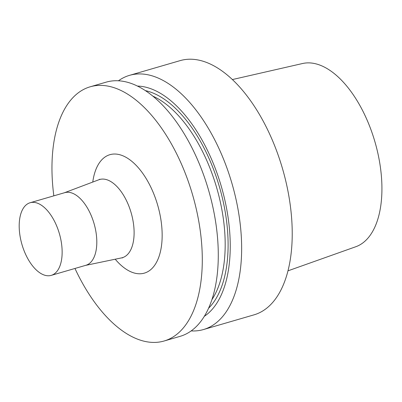 <?xml version="1.0" encoding="UTF-8"?>
<svg xmlns="http://www.w3.org/2000/svg" width="402" height="402" viewBox="0 0 402 402"><rect width="100%" height="100%" fill="white"/><g stroke="black" fill="none" stroke-linecap="round" stroke-linejoin="round"><path stroke-width="0.6" d="M30.105 202.744L64.772 192.658A37.818 19.477 73.8 0 1 95.902 231.647A37.818 19.477 73.8 0 1 85.897 265.285L51.23 275.37A37.818 19.477 -106.2 0 0 61.235 241.733A37.818 19.477 -106.2 0 0 30.105 202.744A37.818 19.477 -106.2 0 0 20.1 236.381A37.818 19.477 -106.2 0 0 51.23 275.37M118.419 80.792A132.369 68.174 73.8 0 1 129.509 75.355A132.369 68.174 73.8 0 1 231.944 183.412A132.369 68.174 73.8 0 1 203.457 329.555A132.369 68.174 73.8 0 1 191.181 330.911M129.509 75.355L180.081 60.642A132.369 68.174 73.8 0 1 289.043 197.106A132.369 68.174 73.8 0 1 254.029 314.841L203.457 329.555M90.159 86.802L106.143 82.154A132.369 68.174 73.8 0 1 208.583 190.206A132.369 68.174 73.8 0 1 180.096 336.348L164.106 341.002A132.369 68.174 -106.2 0 0 192.593 194.859A132.369 68.174 -106.2 0 0 90.159 86.802A132.369 68.174 -106.2 0 0 53.838 195.839M74.963 268.466A132.369 68.174 -106.2 0 0 164.106 341.002M137.404 86.073A121.434 62.541 73.8 0 1 221.336 186.498A121.434 62.541 73.8 0 1 204.372 316.273M232.351 79.566L302.5 63.531A95.44 49.155 73.8 0 1 379.634 162.297A95.44 49.155 73.8 0 1 355.8 246.733L287.993 270.832M92.767 182.056A61.677 31.768 73.8 0 1 125.429 157.001A61.677 31.768 73.8 0 1 160.674 218.266A61.677 31.768 73.8 0 1 151.217 269.229A61.677 31.768 73.8 0 1 115.213 259.21M122.69 257.828L121.545 257.893A40.713 20.969 -106.2 0 0 133.132 221.477A40.713 20.969 -106.2 0 0 98.822 179.774L99.822 179.217M211.944 299.601A115.56 59.516 -106.2 0 0 222.401 212.643A115.56 59.516 -106.2 0 0 152.74 96.083M145.303 90.606A117.66 60.601 73.8 0 1 225.276 212.291A117.66 60.601 73.8 0 1 208.608 308.208M64.395 192.764L98.822 179.774M85.525 265.395L121.545 257.893"/></g></svg>

